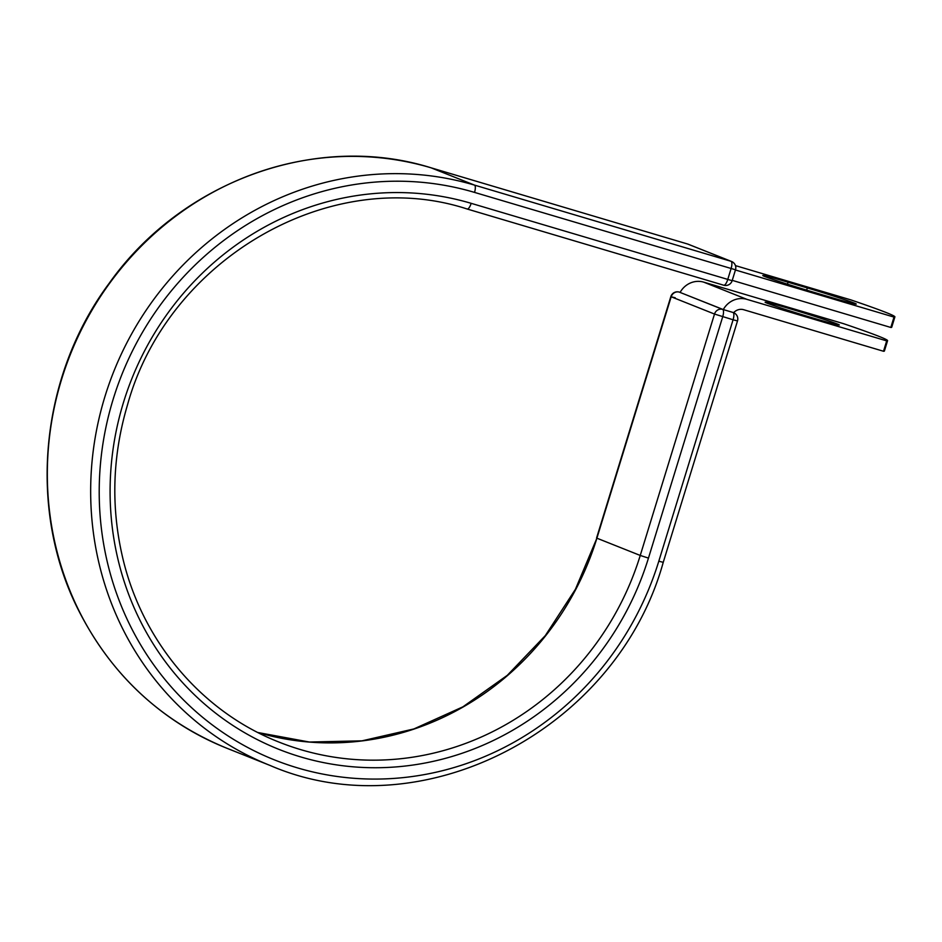<?xml version="1.0" encoding="UTF-8"?>
<svg xmlns="http://www.w3.org/2000/svg" width="942" height="942" viewBox="0 0 942 942"><rect width="100%" height="100%" fill="white"/><g stroke="black" fill="none" stroke-linecap="round" stroke-linejoin="round"><path stroke-width="1.41" d="M854.335 303.112A38.822 1.083 17.1 0 0 807.318 287.946L788.042 282.223A38.822 1.083 17.1 0 0 762.784 275.523A38.822 1.083 17.1 0 0 811.733 291.655L831.009 297.378A38.822 1.083 17.1 0 0 856.266 304.078A38.822 1.083 17.1 0 0 854.335 303.112M837.379 324.036A38.822 1.083 -162.9 0 1 839.31 325.002A38.822 1.083 -162.9 0 1 808.048 316.512A38.822 1.083 -162.9 0 1 767.047 303.147A38.822 1.083 -162.9 0 1 765.104 302.17A38.822 1.083 -162.9 0 1 796.367 310.672A38.822 1.083 -162.9 0 1 837.379 324.036M680.112 292.409A21.183 20.017 -68.3 0 1 680.124 292.373A21.183 20.017 111.7 0 1 703.709 282.141L843.537 323.671A169.772 4.757 17.1 0 1 887.576 340.674A169.772 4.757 17.1 0 1 886.693 340.874L746.865 299.344A21.183 20.017 111.7 0 0 723.291 309.565L732.923 312.426A6.794 6.417 -68.3 0 1 733.441 312.603A6.794 6.417 -68.3 0 1 733.477 312.626L733.524 312.638A6.794 6.417 -68.3 0 0 733.006 312.461L732.923 312.426M887.576 340.674L884.385 351.048A169.772 4.757 -162.9 0 1 883.502 351.26L743.674 309.718A10.327 9.75 111.7 0 0 733.641 312.685M886.693 340.874L883.502 351.26M680.136 292.361L679.312 292.114A6.794 2.225 106.5 0 0 679.253 292.091L723.291 309.565M735.443 265.609L850.85 299.886A169.772 4.757 -162.9 0 1 894.9 316.877A169.772 4.757 -162.9 0 1 894.017 317.089L890.826 327.463A169.772 4.757 -162.9 0 0 891.709 327.263L894.9 316.877M732.252 280.363L890.826 327.463M735.443 269.989L894.017 317.089M806.646 290.136L807.318 287.946M703.709 282.141L746.865 299.344M467.102 208.994A6.794 2.225 -73.5 0 0 467.161 209.006C331.148 164.45 167.735 258.508 127.464 405.013C112.604 455.21 110.838 505.336 122.154 555.415C141.194 640.277 201.388 711.799 279.197 742.166A282.941 267.245 111.7 0 0 640.242 555.45L596.898 538.188A282.941 267.245 111.7 0 1 257.943 732.535L309.376 742.037L362.022 740.836L413.879 728.943L462.922 706.83L507.302 675.332L545.3 635.626L575.432 589.268L596.898 538.188L671.175 296.777A6.794 6.417 -68.3 0 1 679.312 292.114L722.655 309.388L733.006 312.461A6.794 2.225 106.5 0 1 733.076 319.774L714.507 314.051L671.175 296.777L675.249 297.778M737.504 320.951L733.076 319.774L658.811 561.185L663.239 562.35L737.504 320.951A6.794 6.794 0 0 0 733.524 312.638M640.242 555.45L714.507 314.051A6.794 6.417 -68.3 0 1 722.655 309.388A6.794 2.225 106.5 0 1 722.726 316.7L648.461 558.1L640.242 555.45M658.811 561.185A301.169 284.46 111.7 0 1 297.484 767.883A301.169 284.46 111.7 0 1 113.205 399.114A301.169 284.46 111.7 0 1 474.532 192.404A6.794 2.225 -73.5 0 0 474.45 185.091A307.963 290.878 111.7 0 0 109.095 383.959A307.963 290.878 111.7 0 0 269.942 765.399C421.321 831.162 616.68 730.074 663.239 562.35M467.232 209.03L723.656 285.202A6.794 2.225 -73.5 0 0 723.715 285.214A6.794 2.225 -73.5 0 0 727.73 279.538L731.086 268.611A6.794 2.225 -73.5 0 0 731.016 261.299L474.45 185.091L431.118 167.829A307.963 290.878 111.7 0 0 65.763 366.697A307.963 290.878 111.7 0 0 226.61 748.136L269.942 765.399M474.532 192.404L735.502 269.789A6.794 6.794 0 0 0 731.534 261.476A6.794 6.417 -68.3 0 0 731.016 261.299L687.672 244.037L431.118 167.829A6.794 2.225 -73.5 0 0 431.059 167.806C316.83 132.068 181.806 180.664 109.072 283.436C39.611 376.812 27.236 509.905 78.751 610.687C111.745 675.32 161.023 721.136 226.61 748.136M471.165 203.331L732.146 280.704A6.794 6.794 0 0 1 723.715 285.214L467.161 209.006A6.794 2.225 -73.5 0 0 471.165 203.331A289.736 273.663 111.7 0 0 123.555 402.187A289.736 273.663 111.7 0 0 300.851 756.968A289.736 273.663 111.7 0 0 648.461 558.1M731.534 261.476L688.19 244.214A6.794 6.417 -68.3 0 0 687.672 244.037A6.794 2.225 -73.5 0 0 687.613 244.013A6.794 2.225 -73.5 0 0 687.554 243.99M787.441 284.19L788.042 282.223M596.569 538.012L670.834 296.612A6.794 6.794 0 0 1 679.253 292.091M431.059 167.806L687.613 244.013A6.794 6.794 0 0 1 688.19 244.214M732.146 280.704L735.502 269.789"/></g></svg>
